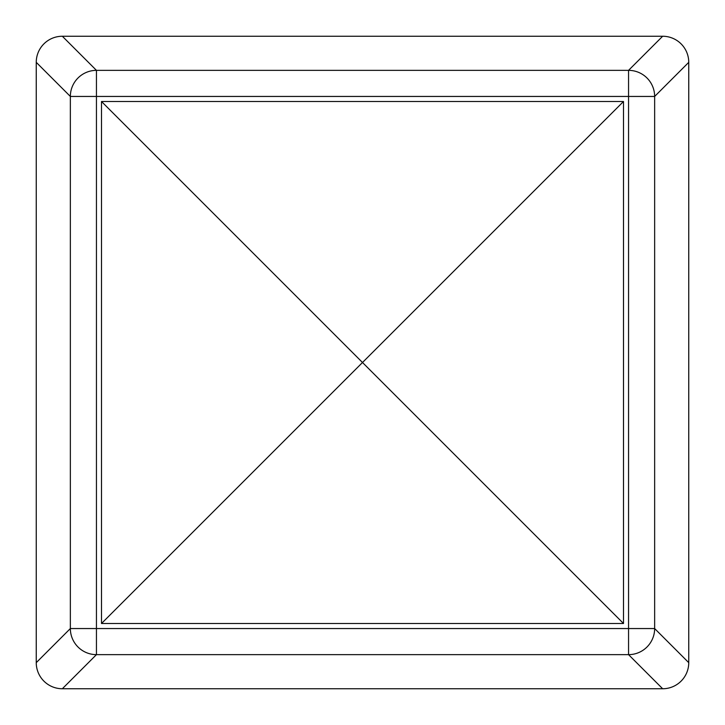 <?xml version="1.0" encoding="UTF-8"?>
<svg xmlns="http://www.w3.org/2000/svg" width="725" height="725" viewBox="0 0 725 725"><rect width="100%" height="100%" fill="white"/><g stroke="black" fill="none" stroke-linecap="round" stroke-linejoin="round"><path stroke-width="1.09" d="M96.443 70.352A26.1 26.073 135 0 0 70.352 96.443L96.443 96.443L96.443 70.352L62.341 36.25A26.127 26.1 -135 0 0 36.25 62.341L70.352 96.443L70.352 628.557A26.1 26.073 45 0 0 96.443 654.648L96.443 628.557L70.352 628.557L36.25 662.659A26.127 26.1 135 0 0 62.341 688.75L96.443 654.648L628.557 654.648A26.1 26.073 -45 0 0 654.648 628.557L628.557 628.557L628.557 654.648L662.659 688.75A26.127 26.1 45 0 0 688.75 662.659L654.648 628.557L654.648 96.443A26.1 26.073 -135 0 0 628.557 70.352L628.557 96.443L654.648 96.443L688.75 62.341A26.127 26.1 -45 0 0 662.659 36.25L628.557 70.352L96.443 70.352M688.75 62.341L688.75 662.659M662.659 688.75L62.341 688.75M623.5 101.5L623.5 623.5L101.5 623.5L101.5 101.5L623.5 101.5L362.5 362.5L623.5 623.5M101.5 101.5L362.5 362.5L101.5 623.5M36.25 662.659L36.25 62.341M62.341 36.25L662.659 36.25M628.557 96.443L628.557 628.557L96.443 628.557L96.443 96.443L628.557 96.443"/></g></svg>
